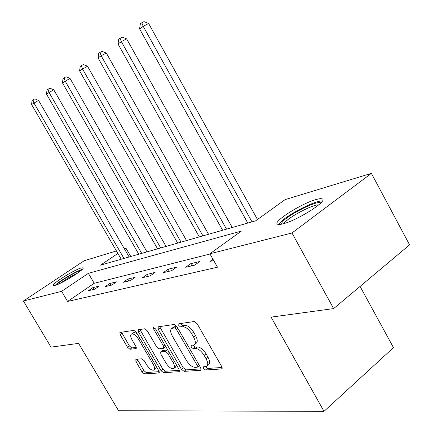<?xml version="1.0" encoding="UTF-8"?>
<svg xmlns="http://www.w3.org/2000/svg" width="433" height="433" viewBox="0 0 433 433"><rect width="100%" height="100%" fill="white"/><g stroke="black" fill="none" stroke-linecap="round" stroke-linejoin="round"><path stroke-width="0.65" d="M203.526 368.456L205.48 369.993L221.49 368.965L221.804 368.884L221.685 366.502L197.134 323.7L194.265 321.524L178.84 323.787L178.791 325.556L180.718 327.039L182.677 326.763C185.719 326.828 188.691 329.118 191.602 333.632L193.627 337.15C195.684 341.052 195.835 343.64 194.081 344.901L191.099 345.404L191.202 347.077L193.14 348.587L195.131 348.386C198.222 348.549 201.215 350.876 204.111 355.374L206.124 358.87C208.127 362.665 208.278 365.176 206.568 366.394L203.429 366.832L203.526 368.456M205.302 366.664L207.391 368.456L222.107 367.476M180.501 323.543L182.677 325.556L184.637 325.275L182.677 326.763M192.939 345.177L195.072 347.077L197.069 346.871L195.131 348.386M81.193 267.957L83.033 267.8C85.831 268.709 61.849 283.804 55.067 285.363L53.427 285.45C51.007 284.308 74.146 269.77 81.193 267.957M315.987 199.564C319.105 198.666 321.189 198.438 322.239 198.888C328.582 200.506 297.704 220.273 283.16 223.796C280.335 224.548 278.473 224.7 277.569 224.24C272.021 222.194 301.141 203.575 315.987 199.564M135.865 359.341L135.908 361.517L142.013 371.936L144.411 373.917L158.803 372.992L158.819 370.789L136.373 332.344L133.911 330.368L119.903 332.447L120.147 334.649L127.589 347.331L129.965 349.279L136.081 348.56L135.854 346.373L132.119 339.986C130.479 336.961 130.279 334.98 131.508 334.032C133.624 333.589 135.962 335.299 138.528 339.163L153.26 364.391C154.846 367.33 155.041 369.246 153.845 370.134C151.68 370.556 149.298 368.813 146.706 364.922L144.281 360.776L141.851 358.789L135.865 359.341M117.884 253.451L100.521 265.142L255.665 220.814L285.109 199.613L371.39 173.362L409.586 244.84L333.648 308.588L271.08 317.124L324.003 411.35L118.561 410.717L78.579 343.374L51.013 347.136L23.414 301.005L84.148 260.758L116.428 250.94M333.648 308.588L291.972 232.986L209.886 253.776L241.441 231.054L88.364 273.32L61.616 291.333L23.414 301.005M210.016 254.009L94.205 283.29L67.602 301.455L217.48 267.199L209.886 253.776M67.602 301.455L61.616 291.333M181.405 369.252L184.052 371.368L200.636 370.302L200.917 370.231L200.766 367.931L176.908 326.579L174.18 324.469L158.207 326.807L158.197 329.237L181.405 369.252L183.278 367.769L185.925 369.885L201.177 368.867M178.97 371.698L163.539 372.689L161.022 370.637L138.506 332.041L138.289 329.757L144.725 328.782L147.258 330.796L156.551 346.757L159.106 348.803L163.669 348.273L163.479 345.989L153.704 329.156L153.569 327.51L155.517 328.896L179.04 369.409L178.97 371.698L179.5 371.276M324.003 411.35L393.467 347.629L360.072 286.402M212.982 259.248L209.945 261.445L213.713 260.542M199.813 261.472L190.666 263.713L185.676 267.291L194.78 265.099L199.813 261.472M176.594 267.156L168.134 269.229L163.252 272.687L171.668 270.663L176.594 267.156M155.095 272.417L147.247 274.338L142.473 277.694L150.278 275.81L155.095 272.417M135.134 277.304L127.832 279.09L123.161 282.338L130.425 280.589L135.134 277.304M116.553 281.851L109.738 283.518L105.17 286.673L111.941 285.038L116.553 281.851M99.206 286.094L92.841 287.653L88.37 290.716L94.697 289.19L99.206 286.094M371.39 173.362L291.972 232.986M124.239 248.564L125.889 248.06L124.493 249.002M130.766 256.498L125.889 248.06M94.205 283.29L88.364 273.32M190.666 263.713L191.857 265.802M168.134 269.229L169.287 271.237M147.247 274.338L148.362 276.276M127.832 279.09L128.915 280.957M109.738 283.518L110.788 285.32M92.841 287.653L93.858 289.396M207.163 365.912L208.484 364.851C210.2 363.628 210.059 361.122 208.056 357.328L206.124 358.87M197.069 346.871C200.165 347.022 203.158 349.344 206.048 353.837L208.056 357.328M194.65 344.457L196.025 343.391C197.784 342.119 197.637 339.537 195.586 335.635L193.627 337.15M184.637 325.275C187.684 325.329 190.661 327.613 193.567 332.122L195.586 335.635M159.625 326.601L183.278 367.769M197.215 367.227L197.302 365.566L176.415 329.389L174.51 327.911L171.809 328.409C170.109 329.675 170.283 332.23 172.334 336.078L186.455 360.489C189.243 364.83 192.138 367.124 195.142 367.373L197.215 367.227M197.529 367.076L199.413 365.582M176.859 326.498L174.51 327.911M173.243 327.326L176.458 326.444M179.441 370.318L165.374 371.254L163.539 372.689M139.902 329.491L162.857 369.208L165.374 371.254M163.815 348.159L165.79 346.589M166.142 363.244C168.843 367.298 171.354 369.095 173.682 368.629C174.964 367.687 174.797 365.706 173.173 362.675L167.836 353.49L165.244 351.417L160.665 351.921L160.859 354.167L166.142 363.244M174.088 368.31L175.544 367.168L176.377 364.83M167.858 350.151L167.122 349.972L165.244 351.417M162.397 350.6L167.122 349.972M154.202 369.858L155.669 368.721L156.443 366.724M137.44 334.173L134.842 332.614L133.05 332.901M121.511 332.187L129.407 345.978L131.784 347.916L136.298 347.401M137.293 359.211L143.81 370.551L146.208 372.526L159.214 371.66M257.489 219.504L148.627 23.501L143.204 26.332L139.583 28.87L247.784 223.065M252.006 221.864L143.204 26.332L141.813 22.776L143.978 21.65L148.627 23.501M139.583 28.87L140.362 23.804L141.813 22.776M281.353 224.229L282.181 222.264C287.128 215.185 318.331 199.553 320.718 203.05M318.71 204.885C312.691 204.376 288.367 217.258 284.335 223.044L283.967 223.569M322.385 201.02C315.538 199.949 284.622 216.186 279.426 223.504L278.76 224.494M82.167 269.456L81.989 269.505C76.408 270.944 58.937 281.261 55.213 285.32M56.582 284.865C58.758 281.78 75.218 271.908 80.338 270.603M77.978 272.844L68.825 277.569L60.236 283.29M232.25 227.504L126.625 38.867L121.343 41.644L117.998 43.982L222.616 230.259M226.519 229.144L121.343 41.644L120.06 38.191L122.176 37.086L126.625 38.867M117.998 43.982L118.723 39.138L120.06 38.191M208.544 234.28L106.312 53.053L101.16 55.776L98.069 57.941L199.321 236.916M202.936 235.882L101.16 55.776L99.974 52.42L102.036 51.338L106.312 53.053M98.069 57.941L98.74 53.297L99.974 52.42M186.542 240.564L87.504 66.195L79.607 70.871L177.692 243.092M181.054 242.134L82.47 68.863L81.377 65.6L83.39 64.539L87.504 66.195M79.607 70.871L80.229 66.411L81.377 65.6M166.066 246.415L70.027 78.4L62.455 82.882L157.569 248.84M160.703 247.947L65.118 81.014L64.1 77.837L66.065 76.798L70.027 78.4M62.455 82.882L63.034 78.595L64.1 77.837M146.966 251.871L53.757 89.766L46.477 94.069L138.793 254.203M141.715 253.37L48.967 92.326L48.014 89.236L49.936 88.218L53.757 89.766M46.477 94.069L47.024 89.94L48.014 89.236M129.104 256.975L38.564 100.38L31.56 104.51L121.229 259.221M123.968 258.441L33.888 102.886L33 99.877L34.873 98.876L38.564 100.38M31.56 104.51L32.074 100.532L33 99.877M207.391 368.456L205.48 369.993M182.677 325.556L180.718 327.039M195.072 347.077L193.14 348.587M206.048 353.837L204.111 355.374M193.567 332.122L191.602 333.632M222.151 368.429L221.49 368.965M160.113 327.803L158.197 329.237M201.231 369.825L200.636 370.302M185.925 369.885L184.052 371.368M198.742 364.418L197.302 365.566M177.887 328.274L176.415 329.389M174.445 326.731L172.507 328.192M162.857 369.208L161.022 370.637M140.379 330.65L138.506 332.041M164.838 344.949L163.479 345.989M154.998 328.192L153.704 329.156M174.521 361.625L173.173 362.675M169.189 352.446L167.836 353.49M162.754 350.427L160.881 351.861M154.521 363.422L153.26 364.391M139.799 338.211L138.528 339.163M136.308 348.3L135.897 348.614M131.784 347.916L129.965 349.279M129.407 345.978L127.589 347.331M121.982 333.307L120.147 334.649M159.284 372.618L158.803 372.992M146.208 372.526L144.411 373.917M143.81 370.551L142.013 371.936M137.716 360.142L135.908 361.517M173.752 326.947L171.809 328.409M162.537 350.492L160.665 351.921M133.369 332.663L131.508 334.032"/></g></svg>
